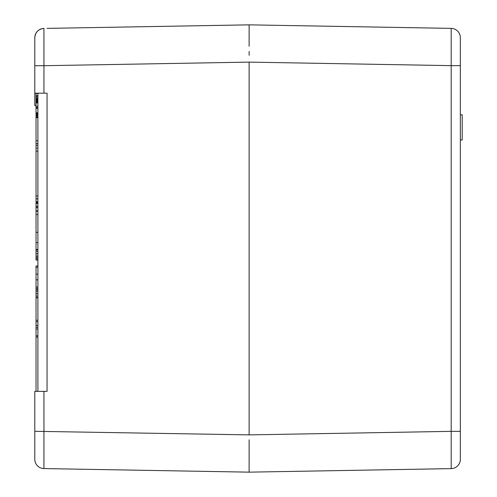 <?xml version="1.0" encoding="UTF-8"?>
<svg xmlns="http://www.w3.org/2000/svg" width="497" height="497" viewBox="0 0 497 497"><rect width="100%" height="100%" fill="white"/><g stroke="black" fill="none" stroke-linecap="round" stroke-linejoin="round"><path stroke-width="0.75" d="M34.79 41.624L34.79 93.188L43.947 93.188L43.947 65.703L249.121 62.119L451.189 65.647L451.189 28.379L249.121 24.85L249.121 46.271M249.121 439.802L249.121 472.15L451.189 468.621L451.189 431.353L249.121 434.881L34.79 431.297L34.79 459.253L34.79 391.387L47.053 391.387L47.053 93.188L43.947 93.188M249.121 450.729L249.121 445.554M43.947 65.703L43.947 28.428A9.319 9.319 0 0 0 34.79 37.747A9.319 9.319 0 0 1 43.947 28.428C38.375 29.062 35.324 32.168 34.79 37.747L34.79 65.703L43.947 65.703M249.121 24.85L47.053 28.379M249.121 472.15L43.947 468.572L43.947 391.387M37.896 93.188L37.896 391.387M37.896 207.417L36.032 207.417L36.032 260.03C36.032 267.405 36.032 267.405 36.032 260.03L37.896 260.03M37.896 148.137L36.032 148.137L36.032 151.144L37.896 151.144L36.032 151.15L36.032 196.029L37.896 196.029M37.896 117.621L36.032 117.621L36.032 140.769L37.896 140.769L36.032 140.775L36.032 148.137M37.896 258.775L36.032 258.775M37.896 259.974L36.032 259.974M37.896 289.913L36.032 289.913L36.032 320.254L37.896 320.254M37.896 291.379L36.032 291.379M37.896 293.727L36.032 293.727M37.896 296.082L36.032 296.082M37.896 297.541L36.032 297.541M37.896 297.802L36.032 297.802M37.896 289.652L36.032 289.913M37.896 274.133L36.032 274.133L36.032 267.448L36.032 274.083M37.896 279.83L36.032 279.83L36.032 289.652M37.896 286.986L36.032 286.986M37.896 288.397L36.032 288.397M37.896 249.842L36.032 249.842M37.896 251.252L36.032 251.252M37.896 253.756L36.032 253.756M37.896 256.11L36.032 256.11M37.896 257.471L36.032 257.471M37.896 242.629L36.032 242.629M37.896 249.475L36.032 249.475M37.896 198.794L36.032 198.794L36.032 207.417M37.896 143.627L36.032 143.627M37.896 207.628L36.032 207.628M37.896 210.84L36.032 210.84M37.896 211.206L36.032 211.206M37.896 214.518L36.032 214.518M37.896 206.267L36.032 206.267M37.896 198.899L36.032 198.899L37.896 198.899M37.896 201.639L36.032 201.639M37.896 203.534L36.032 203.534M37.896 108.271L36.032 108.271L36.032 117.621M37.896 114.813L36.032 114.813M37.896 115.18L36.032 115.18M37.896 115.546L36.032 115.546M37.896 116.627L36.032 116.627M37.896 117.019L36.032 117.019M37.896 102.804L36.032 102.804L36.032 108.271M37.896 107.719L36.032 107.719M37.896 102.898L36.032 102.898L37.896 102.922M37.896 106.308L36.032 106.308M37.896 97.487L36.032 97.487L36.032 102.804M37.896 98.543L36.032 98.543M37.896 98.847L36.032 98.847M37.896 99.22L36.032 99.22M37.896 99.586L36.032 99.586M37.896 99.897L36.032 99.897M37.896 100.295L36.032 100.295M37.896 100.717L36.032 100.717M37.896 100.754L36.032 100.754M37.896 101.139L36.032 101.139M37.896 101.494L36.032 101.494M37.896 101.81L36.032 101.81M37.896 102.09L36.032 102.09M37.896 102.339L36.032 102.339M37.896 102.556L36.032 102.556M37.896 102.649L36.032 102.649M37.896 114.527L36.032 114.527M37.896 114.633L36.032 114.633M37.896 112.769L36.032 112.769M37.896 112.881L36.032 112.881M37.896 113.459L36.032 113.459M37.896 113.571L36.032 113.571M37.896 96.269L36.032 96.269L36.032 97.487M36.032 93.188L36.032 96.269M37.896 93.38L36.032 93.38M37.896 95.71L36.032 95.71M37.896 96.107L36.032 96.107M37.896 107.551L36.032 107.551M37.896 335.786L36.032 335.786L36.032 391.387M37.896 325.373L36.032 325.373L36.032 320.254M37.896 327.262L36.032 327.262L36.032 325.373M37.896 328.971L36.032 328.971L36.032 327.262M36.032 328.971L36.032 335.786M37.896 337.028L36.032 337.028M36.032 151.871L36.032 152.455M36.032 158.717L36.032 159.549M36.032 194.321L36.032 198.794M37.896 265.97L36.032 265.97L36.032 267.287L37.896 267.287M36.032 274.133L36.032 279.83M36.032 105.612L34.79 105.612L34.79 93.188M249.121 62.119L249.121 434.881M43.947 468.572A9.319 9.319 0 0 1 34.79 459.253A9.319 9.319 0 0 0 43.947 468.572L47.053 468.621M249.121 51.446L249.121 55.291M451.189 468.621A9.319 9.319 0 0 0 457.675 465.838A9.319 9.319 0 0 1 451.189 468.621A9.319 9.319 0 0 0 460.346 459.303A9.319 9.319 0 0 1 457.675 465.838A9.319 9.319 0 0 0 460.346 459.303L460.346 37.697L460.346 65.647L451.189 65.647L451.189 431.353L460.346 431.353L460.346 456.619M460.346 139.937L462.21 139.937L462.21 114.776L460.346 114.776M451.189 28.379A9.319 9.319 0 0 1 457.675 31.162A9.319 9.319 0 0 0 451.189 28.379A9.319 9.319 0 0 1 460.346 37.697A9.319 9.319 0 0 0 457.675 31.162A9.319 9.319 0 0 1 460.346 37.697M37.461 31.218A9.319 9.319 0 0 0 34.79 37.747M37.896 145.41L36.032 145.41M37.896 202.385L36.032 202.385M37.896 202.838L36.032 202.838M37.896 321.733L36.032 321.733M37.896 232.347L36.032 232.347"/></g></svg>
